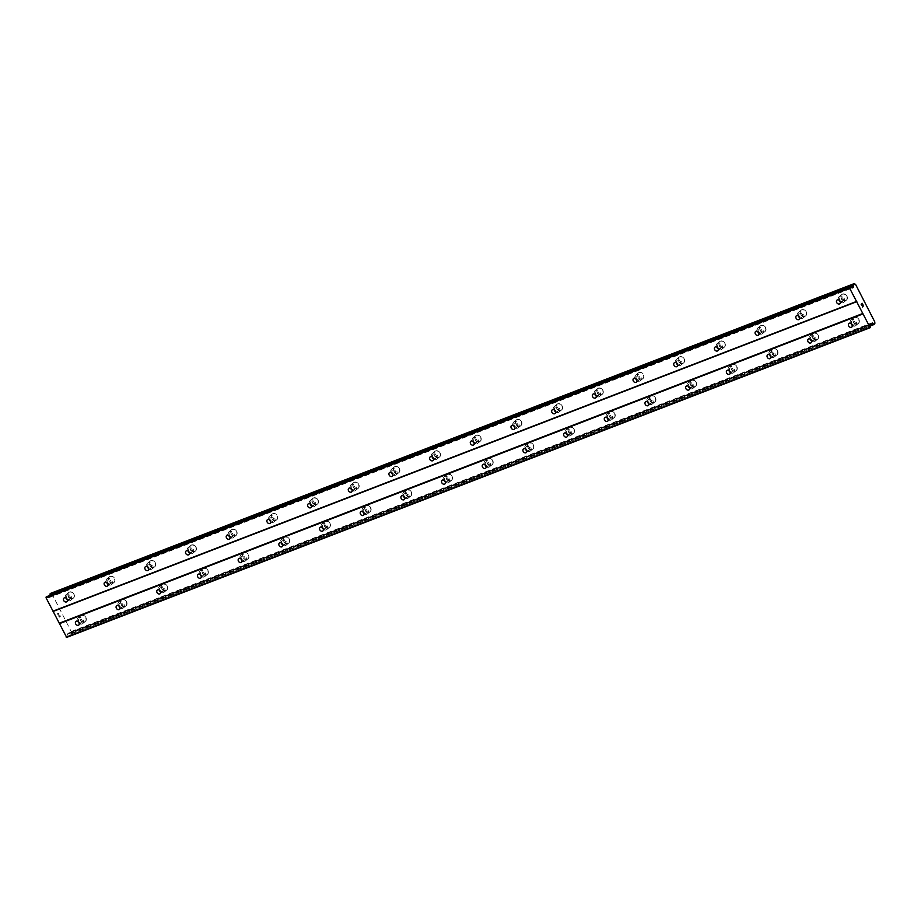 <?xml version="1.0" encoding="UTF-8"?>
<svg xmlns="http://www.w3.org/2000/svg" width="921" height="921" viewBox="0 0 921 921"><rect width="100%" height="100%" fill="white"/><g stroke="black" fill="none" stroke-linecap="round" stroke-linejoin="round"><path stroke-width="0.69" stroke-dasharray="4.61 3.45" d="M842.485 301.512A2.326 1.877 50.9 0 1 840.389 297.425A2.326 1.877 50.9 0 1 842.485 301.512M842.519 294.052A3.649 2.947 -129.1 0 0 841.875 294.421A3.649 2.947 -129.1 0 0 841.61 298.738A3.649 2.947 -129.1 0 0 845.812 300.465A3.649 2.947 -129.1 0 0 846.468 300.096A3.649 2.947 -129.1 0 0 846.733 295.779A3.649 2.947 -129.1 0 0 842.519 294.052A3.649 2.947 -129.1 0 0 841.875 294.421A3.649 2.947 -129.1 0 0 841.61 298.738A3.649 2.947 -129.1 0 0 845.812 300.465A3.649 2.947 -129.1 0 0 846.468 300.085A3.649 2.947 -129.1 0 0 846.733 295.779A3.649 2.947 -129.1 0 0 842.531 294.041M801.8 317.204A2.326 1.877 50.9 0 1 799.716 313.117A2.326 1.877 50.9 0 1 801.8 317.204M801.846 309.732A3.649 2.947 -129.1 0 0 801.189 310.112A3.649 2.947 -129.1 0 0 800.925 314.418A3.649 2.947 -129.1 0 0 805.127 316.156A3.649 2.947 -129.1 0 0 805.783 315.776A3.649 2.947 -129.1 0 0 806.048 311.459A3.649 2.947 -129.1 0 0 801.846 309.732A3.649 2.947 -129.1 0 0 801.189 310.101A3.649 2.947 -129.1 0 0 800.925 314.418A3.649 2.947 -129.1 0 0 805.127 316.145A3.649 2.947 -129.1 0 0 805.783 315.776A3.649 2.947 -129.1 0 0 806.048 311.459A3.649 2.947 -129.1 0 0 801.846 309.732M761.114 332.884A2.326 1.877 50.9 0 1 759.031 328.797A2.326 1.877 50.9 0 1 761.114 332.884M761.16 325.412A3.649 2.947 -129.1 0 0 760.504 325.792A3.649 2.947 -129.1 0 0 760.239 330.098A3.649 2.947 -129.1 0 0 764.442 331.836A3.649 2.947 -129.1 0 0 765.098 331.456A3.649 2.947 -129.1 0 0 765.363 327.139A3.649 2.947 -129.1 0 0 761.16 325.412A3.649 2.947 -129.1 0 0 760.504 325.792A3.649 2.947 -129.1 0 0 760.239 330.098A3.649 2.947 -129.1 0 0 764.442 331.836A3.649 2.947 -129.1 0 0 765.098 331.456A3.649 2.947 -129.1 0 0 765.363 327.139A3.649 2.947 -129.1 0 0 761.16 325.412M720.429 348.564A2.326 1.877 50.9 0 1 718.345 344.477A2.326 1.877 50.9 0 1 720.429 348.564M720.475 341.092A3.649 2.947 -129.1 0 0 719.819 341.472A3.649 2.947 -129.1 0 0 719.554 345.789A3.649 2.947 -129.1 0 0 723.756 347.516A3.649 2.947 -129.1 0 0 724.413 347.136A3.649 2.947 -129.1 0 0 724.677 342.831A3.649 2.947 -129.1 0 0 720.475 341.092A3.649 2.947 -129.1 0 0 719.819 341.472A3.649 2.947 -129.1 0 0 719.554 345.778A3.649 2.947 -129.1 0 0 723.756 347.516A3.649 2.947 -129.1 0 0 724.413 347.136A3.649 2.947 -129.1 0 0 724.677 342.819A3.649 2.947 -129.1 0 0 720.475 341.092M679.744 364.244A2.326 1.877 50.9 0 1 677.66 360.157A2.326 1.877 50.9 0 1 679.744 364.244M679.79 356.772A3.649 2.947 -129.1 0 0 679.134 357.152A3.649 2.947 -129.1 0 0 678.869 361.469A3.649 2.947 -129.1 0 0 683.071 363.196A3.649 2.947 -129.1 0 0 683.727 362.816A3.649 2.947 -129.1 0 0 683.992 358.511A3.649 2.947 -129.1 0 0 679.79 356.772A3.649 2.947 -129.1 0 0 679.134 357.152A3.649 2.947 -129.1 0 0 678.869 361.469A3.649 2.947 -129.1 0 0 683.071 363.196A3.649 2.947 -129.1 0 0 683.727 362.816A3.649 2.947 -129.1 0 0 683.992 358.511A3.649 2.947 -129.1 0 0 679.79 356.772M639.059 379.924A2.326 1.877 50.9 0 1 636.975 375.837A2.326 1.877 50.9 0 1 639.059 379.924M639.105 372.464A3.649 2.947 -129.1 0 0 638.449 372.844A3.649 2.947 -129.1 0 0 638.184 377.15A3.649 2.947 -129.1 0 0 642.386 378.876A3.649 2.947 -129.1 0 0 643.042 378.508A3.649 2.947 -129.1 0 0 643.307 374.191A3.649 2.947 -129.1 0 0 639.105 372.464M639.105 372.452A3.649 2.947 -129.1 0 0 638.449 372.832A3.649 2.947 -129.1 0 0 638.184 377.15A3.649 2.947 -129.1 0 0 642.386 378.876A3.649 2.947 -129.1 0 0 643.042 378.496A3.649 2.947 -129.1 0 0 643.307 374.191A3.649 2.947 -129.1 0 0 639.105 372.452M598.374 395.616A2.326 1.877 50.9 0 1 596.29 391.529A2.326 1.877 50.9 0 1 598.374 395.616M598.42 388.144A3.649 2.947 -129.1 0 0 597.764 388.524A3.649 2.947 -129.1 0 0 597.499 392.83A3.649 2.947 -129.1 0 0 601.701 394.568A3.649 2.947 -129.1 0 0 602.357 394.188A3.649 2.947 -129.1 0 0 602.622 389.871A3.649 2.947 -129.1 0 0 598.42 388.144A3.649 2.947 -129.1 0 0 597.764 388.524A3.649 2.947 -129.1 0 0 597.499 392.83A3.649 2.947 -129.1 0 0 601.712 394.556A3.649 2.947 -129.1 0 0 602.369 394.188A3.649 2.947 -129.1 0 0 602.633 389.871A3.649 2.947 -129.1 0 0 598.42 388.144M557.689 411.296A2.326 1.877 50.9 0 1 555.605 407.209A2.326 1.877 50.9 0 1 557.689 411.296M557.735 403.824A3.649 2.947 -129.1 0 0 557.078 404.204A3.649 2.947 -129.1 0 0 556.814 408.521A3.649 2.947 -129.1 0 0 561.016 410.248A3.649 2.947 -129.1 0 0 561.672 409.868A3.649 2.947 -129.1 0 0 561.937 405.551A3.649 2.947 -129.1 0 0 557.735 403.824A3.649 2.947 -129.1 0 0 557.078 404.204A3.649 2.947 -129.1 0 0 556.814 408.51A3.649 2.947 -129.1 0 0 561.027 410.248A3.649 2.947 -129.1 0 0 561.683 409.868A3.649 2.947 -129.1 0 0 561.948 405.551A3.649 2.947 -129.1 0 0 557.735 403.824M517.015 426.976A2.326 1.877 50.9 0 1 514.92 422.889A2.326 1.877 50.9 0 1 517.015 426.976M517.049 419.504A3.649 2.947 -129.1 0 0 516.393 419.884A3.649 2.947 -129.1 0 0 516.128 424.201A3.649 2.947 -129.1 0 0 520.33 425.928A3.649 2.947 -129.1 0 0 520.987 425.548A3.649 2.947 -129.1 0 0 521.251 421.242A3.649 2.947 -129.1 0 0 517.049 419.504A3.649 2.947 -129.1 0 0 516.393 419.884A3.649 2.947 -129.1 0 0 516.128 424.201A3.649 2.947 -129.1 0 0 520.342 425.928A3.649 2.947 -129.1 0 0 520.998 425.548A3.649 2.947 -129.1 0 0 521.263 421.231A3.649 2.947 -129.1 0 0 517.049 419.504M476.33 442.656A2.326 1.877 50.9 0 1 474.234 438.569A2.326 1.877 50.9 0 1 476.33 442.656M476.364 435.196A3.649 2.947 -129.1 0 0 475.708 435.564A3.649 2.947 -129.1 0 0 475.443 439.881A3.649 2.947 -129.1 0 0 479.645 441.608A3.649 2.947 -129.1 0 0 480.302 441.228A3.649 2.947 -129.1 0 0 480.566 436.922A3.649 2.947 -129.1 0 0 476.364 435.196A3.649 2.947 -129.1 0 0 475.708 435.564A3.649 2.947 -129.1 0 0 475.443 439.881A3.649 2.947 -129.1 0 0 479.657 441.608A3.649 2.947 -129.1 0 0 480.313 441.228A3.649 2.947 -129.1 0 0 480.578 436.922A3.649 2.947 -129.1 0 0 476.364 435.184M435.645 458.336A2.326 1.877 50.9 0 1 433.549 454.249A2.326 1.877 50.9 0 1 435.645 458.336M435.679 450.876A3.649 2.947 -129.1 0 0 435.023 451.255A3.649 2.947 -129.1 0 0 434.758 455.561A3.649 2.947 -129.1 0 0 438.972 457.3A3.649 2.947 -129.1 0 0 439.616 456.92A3.649 2.947 -129.1 0 0 439.881 452.602A3.649 2.947 -129.1 0 0 435.679 450.876A3.649 2.947 -129.1 0 0 435.023 451.244A3.649 2.947 -129.1 0 0 434.758 455.561A3.649 2.947 -129.1 0 0 438.972 457.288A3.649 2.947 -129.1 0 0 439.628 456.908A3.649 2.947 -129.1 0 0 439.893 452.602A3.649 2.947 -129.1 0 0 435.679 450.876M394.959 474.027A2.326 1.877 50.9 0 1 392.864 469.94A2.326 1.877 50.9 0 1 394.959 474.027M394.994 466.556A3.649 2.947 -129.1 0 0 394.338 466.935A3.649 2.947 -129.1 0 0 394.073 471.241A3.649 2.947 -129.1 0 0 398.286 472.98A3.649 2.947 -129.1 0 0 398.943 472.6A3.649 2.947 -129.1 0 0 399.207 468.282A3.649 2.947 -129.1 0 0 394.994 466.556A3.649 2.947 -129.1 0 0 394.338 466.935A3.649 2.947 -129.1 0 0 394.073 471.241A3.649 2.947 -129.1 0 0 398.286 472.98A3.649 2.947 -129.1 0 0 398.943 472.6A3.649 2.947 -129.1 0 0 399.207 468.282A3.649 2.947 -129.1 0 0 394.994 466.556M354.274 489.707A2.326 1.877 50.9 0 1 352.179 485.62A2.326 1.877 50.9 0 1 354.274 489.707M354.309 482.236A3.649 2.947 -129.1 0 0 353.652 482.616A3.649 2.947 -129.1 0 0 353.388 486.933A3.649 2.947 -129.1 0 0 357.601 488.66A3.649 2.947 -129.1 0 0 358.257 488.28A3.649 2.947 -129.1 0 0 358.522 483.974A3.649 2.947 -129.1 0 0 354.309 482.236A3.649 2.947 -129.1 0 0 353.652 482.616A3.649 2.947 -129.1 0 0 353.388 486.921A3.649 2.947 -129.1 0 0 357.601 488.66A3.649 2.947 -129.1 0 0 358.257 488.28A3.649 2.947 -129.1 0 0 358.522 483.962A3.649 2.947 -129.1 0 0 354.309 482.236M313.589 505.387A2.326 1.877 50.9 0 1 311.494 501.3A2.326 1.877 50.9 0 1 313.589 505.387M313.624 497.916A3.649 2.947 -129.1 0 0 312.967 498.296A3.649 2.947 -129.1 0 0 312.703 502.613A3.649 2.947 -129.1 0 0 316.916 504.34A3.649 2.947 -129.1 0 0 317.572 503.96A3.649 2.947 -129.1 0 0 317.837 499.654A3.649 2.947 -129.1 0 0 313.624 497.916A3.649 2.947 -129.1 0 0 312.967 498.296A3.649 2.947 -129.1 0 0 312.703 502.613A3.649 2.947 -129.1 0 0 316.916 504.34A3.649 2.947 -129.1 0 0 317.572 503.96A3.649 2.947 -129.1 0 0 317.837 499.654A3.649 2.947 -129.1 0 0 313.624 497.916M272.904 521.067A2.326 1.877 50.9 0 1 270.809 516.98A2.326 1.877 50.9 0 1 272.904 521.067M272.938 513.607A3.649 2.947 -129.1 0 0 272.282 513.976A3.649 2.947 -129.1 0 0 272.017 518.293A3.649 2.947 -129.1 0 0 276.231 520.02A3.649 2.947 -129.1 0 0 276.887 519.651A3.649 2.947 -129.1 0 0 277.152 515.334A3.649 2.947 -129.1 0 0 272.938 513.607M272.95 513.596A3.649 2.947 -129.1 0 0 272.294 513.976A3.649 2.947 -129.1 0 0 272.029 518.293A3.649 2.947 -129.1 0 0 276.231 520.02A3.649 2.947 -129.1 0 0 276.887 519.64A3.649 2.947 -129.1 0 0 277.152 515.334A3.649 2.947 -129.1 0 0 272.95 513.596M232.219 536.759A2.326 1.877 50.9 0 1 230.123 532.672A2.326 1.877 50.9 0 1 232.219 536.759M232.253 529.287A3.649 2.947 -129.1 0 0 231.597 529.667A3.649 2.947 -129.1 0 0 231.332 533.973A3.649 2.947 -129.1 0 0 235.546 535.711A3.649 2.947 -129.1 0 0 236.202 535.331A3.649 2.947 -129.1 0 0 236.467 531.014A3.649 2.947 -129.1 0 0 232.253 529.287A3.649 2.947 -129.1 0 0 231.608 529.656A3.649 2.947 -129.1 0 0 231.344 533.973A3.649 2.947 -129.1 0 0 235.546 535.7A3.649 2.947 -129.1 0 0 236.202 535.331A3.649 2.947 -129.1 0 0 236.467 531.014A3.649 2.947 -129.1 0 0 232.265 529.287M191.533 552.439A2.326 1.877 50.9 0 1 189.438 548.352A2.326 1.877 50.9 0 1 191.533 552.439M191.568 544.967A3.649 2.947 -129.1 0 0 190.912 545.347A3.649 2.947 -129.1 0 0 190.647 549.664A3.649 2.947 -129.1 0 0 194.861 551.391A3.649 2.947 -129.1 0 0 195.517 551.011A3.649 2.947 -129.1 0 0 195.782 546.694A3.649 2.947 -129.1 0 0 191.568 544.967A3.649 2.947 -129.1 0 0 190.923 545.347A3.649 2.947 -129.1 0 0 190.659 549.653A3.649 2.947 -129.1 0 0 194.861 551.391A3.649 2.947 -129.1 0 0 195.517 551.011A3.649 2.947 -129.1 0 0 195.782 546.694A3.649 2.947 -129.1 0 0 191.58 544.967M150.848 568.119A2.326 1.877 50.9 0 1 148.753 564.032A2.326 1.877 50.9 0 1 150.848 568.119M150.883 560.647A3.649 2.947 -129.1 0 0 150.227 561.027A3.649 2.947 -129.1 0 0 149.962 565.344A3.649 2.947 -129.1 0 0 154.175 567.071A3.649 2.947 -129.1 0 0 154.832 566.691A3.649 2.947 -129.1 0 0 155.096 562.386A3.649 2.947 -129.1 0 0 150.883 560.647A3.649 2.947 -129.1 0 0 150.238 561.027A3.649 2.947 -129.1 0 0 149.973 565.344A3.649 2.947 -129.1 0 0 154.175 567.071A3.649 2.947 -129.1 0 0 154.832 566.691A3.649 2.947 -129.1 0 0 155.096 562.374A3.649 2.947 -129.1 0 0 150.894 560.647M110.163 583.799A2.326 1.877 50.9 0 1 108.068 579.712A2.326 1.877 50.9 0 1 110.163 583.799M110.198 576.327A3.649 2.947 -129.1 0 0 109.541 576.707A3.649 2.947 -129.1 0 0 109.288 581.024A3.649 2.947 -129.1 0 0 113.49 582.751A3.649 2.947 -129.1 0 0 114.146 582.371A3.649 2.947 -129.1 0 0 114.411 578.066A3.649 2.947 -129.1 0 0 110.198 576.327M110.209 576.327A3.649 2.947 -129.1 0 0 109.553 576.707A3.649 2.947 -129.1 0 0 109.288 581.024A3.649 2.947 -129.1 0 0 113.49 582.751A3.649 2.947 -129.1 0 0 114.146 582.371A3.649 2.947 -129.1 0 0 114.411 578.066A3.649 2.947 -129.1 0 0 110.209 576.327M69.478 599.479A2.326 1.877 50.9 0 1 67.383 595.392A2.326 1.877 50.9 0 1 69.478 599.479M69.524 592.019A3.649 2.947 -129.1 0 0 68.868 592.399A3.649 2.947 -129.1 0 0 68.603 596.704A3.649 2.947 -129.1 0 0 72.805 598.443A3.649 2.947 -129.1 0 0 73.461 598.063A3.649 2.947 -129.1 0 0 73.726 593.746A3.649 2.947 -129.1 0 0 69.524 592.019A3.649 2.947 -129.1 0 0 68.868 592.387A3.649 2.947 -129.1 0 0 68.603 596.704A3.649 2.947 -129.1 0 0 72.805 598.431A3.649 2.947 -129.1 0 0 73.461 598.051A3.649 2.947 -129.1 0 0 73.726 593.746A3.649 2.947 -129.1 0 0 69.524 592.007M854.435 324.871A2.326 1.877 50.9 0 1 852.351 320.784A2.326 1.877 50.9 0 1 854.435 324.871M854.481 317.4A3.649 2.947 -129.1 0 0 853.825 317.78A3.649 2.947 -129.1 0 0 853.56 322.097A3.649 2.947 -129.1 0 0 857.762 323.824A3.649 2.947 -129.1 0 0 858.418 323.444A3.649 2.947 -129.1 0 0 858.683 319.127A3.649 2.947 -129.1 0 0 854.481 317.4A3.649 2.947 -129.1 0 0 853.825 317.78A3.649 2.947 -129.1 0 0 853.56 322.085A3.649 2.947 -129.1 0 0 857.762 323.824A3.649 2.947 -129.1 0 0 858.418 323.444A3.649 2.947 -129.1 0 0 858.683 319.127A3.649 2.947 -129.1 0 0 854.481 317.4M813.75 340.551A2.326 1.877 50.9 0 1 811.666 336.464A2.326 1.877 50.9 0 1 813.75 340.551M813.796 333.08A3.649 2.947 -129.1 0 0 813.139 333.46A3.649 2.947 -129.1 0 0 812.875 337.777A3.649 2.947 -129.1 0 0 817.077 339.504A3.649 2.947 -129.1 0 0 817.733 339.124A3.649 2.947 -129.1 0 0 817.998 334.818A3.649 2.947 -129.1 0 0 813.796 333.08A3.649 2.947 -129.1 0 0 813.139 333.46A3.649 2.947 -129.1 0 0 812.875 337.777A3.649 2.947 -129.1 0 0 817.077 339.504A3.649 2.947 -129.1 0 0 817.733 339.124A3.649 2.947 -129.1 0 0 817.998 334.807A3.649 2.947 -129.1 0 0 813.796 333.08M773.064 356.231A2.326 1.877 50.9 0 1 770.981 352.144A2.326 1.877 50.9 0 1 773.064 356.231M773.11 348.771A3.649 2.947 -129.1 0 0 772.454 349.14A3.649 2.947 -129.1 0 0 772.189 353.457A3.649 2.947 -129.1 0 0 776.391 355.184A3.649 2.947 -129.1 0 0 777.048 354.804A3.649 2.947 -129.1 0 0 777.312 350.498A3.649 2.947 -129.1 0 0 773.11 348.771A3.649 2.947 -129.1 0 0 772.454 349.14A3.649 2.947 -129.1 0 0 772.189 353.457A3.649 2.947 -129.1 0 0 776.391 355.184A3.649 2.947 -129.1 0 0 777.048 354.804A3.649 2.947 -129.1 0 0 777.312 350.498A3.649 2.947 -129.1 0 0 773.11 348.76M732.379 371.911A2.326 1.877 50.9 0 1 730.295 367.836A2.326 1.877 50.9 0 1 732.379 371.911M732.425 364.451A3.649 2.947 -129.1 0 0 731.769 364.831A3.649 2.947 -129.1 0 0 731.504 369.137A3.649 2.947 -129.1 0 0 735.706 370.875A3.649 2.947 -129.1 0 0 736.363 370.495A3.649 2.947 -129.1 0 0 736.627 366.178A3.649 2.947 -129.1 0 0 732.425 364.451A3.649 2.947 -129.1 0 0 731.769 364.82A3.649 2.947 -129.1 0 0 731.504 369.137A3.649 2.947 -129.1 0 0 735.706 370.864A3.649 2.947 -129.1 0 0 736.363 370.484A3.649 2.947 -129.1 0 0 736.627 366.178A3.649 2.947 -129.1 0 0 732.425 364.451M691.694 387.603A2.326 1.877 50.9 0 1 689.61 383.516A2.326 1.877 50.9 0 1 691.694 387.603M691.74 380.131A3.649 2.947 -129.1 0 0 691.084 380.511A3.649 2.947 -129.1 0 0 690.819 384.817A3.649 2.947 -129.1 0 0 695.021 386.555A3.649 2.947 -129.1 0 0 695.677 386.175A3.649 2.947 -129.1 0 0 695.942 381.858A3.649 2.947 -129.1 0 0 691.74 380.131A3.649 2.947 -129.1 0 0 691.084 380.511A3.649 2.947 -129.1 0 0 690.819 384.817A3.649 2.947 -129.1 0 0 695.021 386.555A3.649 2.947 -129.1 0 0 695.677 386.175A3.649 2.947 -129.1 0 0 695.942 381.858A3.649 2.947 -129.1 0 0 691.74 380.131M651.009 403.283A2.326 1.877 50.9 0 1 648.925 399.196A2.326 1.877 50.9 0 1 651.009 403.283M651.055 395.811A3.649 2.947 -129.1 0 0 650.399 396.191A3.649 2.947 -129.1 0 0 650.134 400.508A3.649 2.947 -129.1 0 0 654.336 402.235A3.649 2.947 -129.1 0 0 654.992 401.855A3.649 2.947 -129.1 0 0 655.257 397.55A3.649 2.947 -129.1 0 0 651.055 395.811A3.649 2.947 -129.1 0 0 650.399 396.191A3.649 2.947 -129.1 0 0 650.134 400.497A3.649 2.947 -129.1 0 0 654.347 402.235A3.649 2.947 -129.1 0 0 655.004 401.855A3.649 2.947 -129.1 0 0 655.268 397.538A3.649 2.947 -129.1 0 0 651.055 395.811M610.324 418.963A2.326 1.877 50.9 0 1 608.24 414.876A2.326 1.877 50.9 0 1 610.324 418.963M610.37 411.491A3.649 2.947 -129.1 0 0 609.714 411.871A3.649 2.947 -129.1 0 0 609.449 416.188A3.649 2.947 -129.1 0 0 613.651 417.915A3.649 2.947 -129.1 0 0 614.307 417.535A3.649 2.947 -129.1 0 0 614.572 413.23A3.649 2.947 -129.1 0 0 610.37 411.491A3.649 2.947 -129.1 0 0 609.714 411.871A3.649 2.947 -129.1 0 0 609.449 416.188A3.649 2.947 -129.1 0 0 613.662 417.915A3.649 2.947 -129.1 0 0 614.319 417.535A3.649 2.947 -129.1 0 0 614.583 413.23A3.649 2.947 -129.1 0 0 610.37 411.491M569.65 434.643A2.326 1.877 50.9 0 1 567.555 430.556A2.326 1.877 50.9 0 1 569.65 434.643M569.685 427.183A3.649 2.947 -129.1 0 0 569.028 427.551A3.649 2.947 -129.1 0 0 568.764 431.868A3.649 2.947 -129.1 0 0 572.966 433.595A3.649 2.947 -129.1 0 0 573.622 433.227A3.649 2.947 -129.1 0 0 573.887 428.91A3.649 2.947 -129.1 0 0 569.685 427.183A3.649 2.947 -129.1 0 0 569.028 427.551A3.649 2.947 -129.1 0 0 568.764 431.868A3.649 2.947 -129.1 0 0 572.977 433.595A3.649 2.947 -129.1 0 0 573.633 433.215A3.649 2.947 -129.1 0 0 573.898 428.91A3.649 2.947 -129.1 0 0 569.685 427.171M528.965 450.334A2.326 1.877 50.9 0 1 526.87 446.248A2.326 1.877 50.9 0 1 528.965 450.334M528.999 442.863A3.649 2.947 -129.1 0 0 528.343 443.243A3.649 2.947 -129.1 0 0 528.078 447.548A3.649 2.947 -129.1 0 0 532.28 449.287A3.649 2.947 -129.1 0 0 532.937 448.907A3.649 2.947 -129.1 0 0 533.201 444.59A3.649 2.947 -129.1 0 0 528.999 442.863A3.649 2.947 -129.1 0 0 528.343 443.231A3.649 2.947 -129.1 0 0 528.078 447.548A3.649 2.947 -129.1 0 0 532.292 449.275A3.649 2.947 -129.1 0 0 532.948 448.907A3.649 2.947 -129.1 0 0 533.213 444.59A3.649 2.947 -129.1 0 0 528.999 442.863M488.28 466.014A2.326 1.877 50.9 0 1 486.184 461.928A2.326 1.877 50.9 0 1 488.28 466.014M488.314 458.543A3.649 2.947 -129.1 0 0 487.658 458.923A3.649 2.947 -129.1 0 0 487.393 463.24A3.649 2.947 -129.1 0 0 491.595 464.967A3.649 2.947 -129.1 0 0 492.251 464.587A3.649 2.947 -129.1 0 0 492.516 460.27A3.649 2.947 -129.1 0 0 488.314 458.543A3.649 2.947 -129.1 0 0 487.658 458.923A3.649 2.947 -129.1 0 0 487.393 463.228A3.649 2.947 -129.1 0 0 491.607 464.967A3.649 2.947 -129.1 0 0 492.263 464.587A3.649 2.947 -129.1 0 0 492.528 460.27A3.649 2.947 -129.1 0 0 488.314 458.543M447.594 481.695A2.326 1.877 50.9 0 1 445.499 477.608A2.326 1.877 50.9 0 1 447.594 481.695M447.629 474.223A3.649 2.947 -129.1 0 0 446.973 474.603A3.649 2.947 -129.1 0 0 446.708 478.92A3.649 2.947 -129.1 0 0 450.922 480.647A3.649 2.947 -129.1 0 0 451.578 480.267A3.649 2.947 -129.1 0 0 451.843 475.961A3.649 2.947 -129.1 0 0 447.629 474.223A3.649 2.947 -129.1 0 0 446.973 474.603A3.649 2.947 -129.1 0 0 446.708 478.92A3.649 2.947 -129.1 0 0 450.922 480.647A3.649 2.947 -129.1 0 0 451.578 480.267A3.649 2.947 -129.1 0 0 451.843 475.95A3.649 2.947 -129.1 0 0 447.629 474.223M406.909 497.375A2.326 1.877 50.9 0 1 404.814 493.288A2.326 1.877 50.9 0 1 406.909 497.375M406.944 489.903A3.649 2.947 -129.1 0 0 406.288 490.283A3.649 2.947 -129.1 0 0 406.023 494.6A3.649 2.947 -129.1 0 0 410.236 496.327A3.649 2.947 -129.1 0 0 410.893 495.947A3.649 2.947 -129.1 0 0 411.157 491.641A3.649 2.947 -129.1 0 0 406.944 489.903A3.649 2.947 -129.1 0 0 406.288 490.283A3.649 2.947 -129.1 0 0 406.023 494.6A3.649 2.947 -129.1 0 0 410.236 496.327A3.649 2.947 -129.1 0 0 410.893 495.947A3.649 2.947 -129.1 0 0 411.157 491.641A3.649 2.947 -129.1 0 0 406.944 489.903M366.224 513.055A2.326 1.877 50.9 0 1 364.129 508.968A2.326 1.877 50.9 0 1 366.224 513.055M366.259 505.594A3.649 2.947 -129.1 0 0 365.602 505.974A3.649 2.947 -129.1 0 0 365.338 510.28A3.649 2.947 -129.1 0 0 369.551 512.018A3.649 2.947 -129.1 0 0 370.207 511.639A3.649 2.947 -129.1 0 0 370.472 507.321A3.649 2.947 -129.1 0 0 366.259 505.594A3.649 2.947 -129.1 0 0 365.602 505.963A3.649 2.947 -129.1 0 0 365.338 510.28A3.649 2.947 -129.1 0 0 369.551 512.007A3.649 2.947 -129.1 0 0 370.207 511.627A3.649 2.947 -129.1 0 0 370.472 507.321A3.649 2.947 -129.1 0 0 366.259 505.583M325.539 528.746A2.326 1.877 50.9 0 1 323.444 524.659A2.326 1.877 50.9 0 1 325.539 528.746M325.574 521.274A3.649 2.947 -129.1 0 0 324.917 521.654A3.649 2.947 -129.1 0 0 324.653 525.96A3.649 2.947 -129.1 0 0 328.866 527.698A3.649 2.947 -129.1 0 0 329.522 527.319A3.649 2.947 -129.1 0 0 329.787 523.001A3.649 2.947 -129.1 0 0 325.574 521.274A3.649 2.947 -129.1 0 0 324.929 521.654A3.649 2.947 -129.1 0 0 324.664 525.96A3.649 2.947 -129.1 0 0 328.866 527.698A3.649 2.947 -129.1 0 0 329.522 527.319A3.649 2.947 -129.1 0 0 329.787 523.001A3.649 2.947 -129.1 0 0 325.585 521.274M284.854 544.426A2.326 1.877 50.9 0 1 282.759 540.339A2.326 1.877 50.9 0 1 284.854 544.426M284.888 536.955A3.649 2.947 -129.1 0 0 284.232 537.334A3.649 2.947 -129.1 0 0 283.967 541.652A3.649 2.947 -129.1 0 0 288.181 543.378A3.649 2.947 -129.1 0 0 288.837 542.999A3.649 2.947 -129.1 0 0 289.102 538.681A3.649 2.947 -129.1 0 0 284.888 536.955A3.649 2.947 -129.1 0 0 284.244 537.334A3.649 2.947 -129.1 0 0 283.979 541.64A3.649 2.947 -129.1 0 0 288.181 543.378A3.649 2.947 -129.1 0 0 288.837 542.999A3.649 2.947 -129.1 0 0 289.102 538.681A3.649 2.947 -129.1 0 0 284.9 536.955M244.169 560.106A2.326 1.877 50.9 0 1 242.073 556.019A2.326 1.877 50.9 0 1 244.169 560.106M244.203 552.635A3.649 2.947 -129.1 0 0 243.547 553.014A3.649 2.947 -129.1 0 0 243.282 557.332A3.649 2.947 -129.1 0 0 247.496 559.059A3.649 2.947 -129.1 0 0 248.152 558.679A3.649 2.947 -129.1 0 0 248.417 554.373A3.649 2.947 -129.1 0 0 244.203 552.635M244.215 552.635A3.649 2.947 -129.1 0 0 243.558 553.014A3.649 2.947 -129.1 0 0 243.294 557.332A3.649 2.947 -129.1 0 0 247.496 559.059A3.649 2.947 -129.1 0 0 248.152 558.679A3.649 2.947 -129.1 0 0 248.417 554.361A3.649 2.947 -129.1 0 0 244.215 552.635M203.483 575.786A2.326 1.877 50.9 0 1 201.388 571.699A2.326 1.877 50.9 0 1 203.483 575.786M203.518 568.326A3.649 2.947 -129.1 0 0 202.862 568.694A3.649 2.947 -129.1 0 0 202.597 573.012A3.649 2.947 -129.1 0 0 206.811 574.739A3.649 2.947 -129.1 0 0 207.467 574.359A3.649 2.947 -129.1 0 0 207.732 570.053A3.649 2.947 -129.1 0 0 203.518 568.326A3.649 2.947 -129.1 0 0 202.873 568.694A3.649 2.947 -129.1 0 0 202.608 573.012A3.649 2.947 -129.1 0 0 206.811 574.739A3.649 2.947 -129.1 0 0 207.467 574.359A3.649 2.947 -129.1 0 0 207.732 570.053A3.649 2.947 -129.1 0 0 203.529 568.315M162.798 591.478A2.326 1.877 50.9 0 1 160.703 587.391A2.326 1.877 50.9 0 1 162.798 591.478M162.833 584.006A3.649 2.947 -129.1 0 0 162.177 584.386A3.649 2.947 -129.1 0 0 161.912 588.692A3.649 2.947 -129.1 0 0 166.125 590.43A3.649 2.947 -129.1 0 0 166.782 590.05A3.649 2.947 -129.1 0 0 167.046 585.733A3.649 2.947 -129.1 0 0 162.833 584.006A3.649 2.947 -129.1 0 0 162.188 584.375A3.649 2.947 -129.1 0 0 161.923 588.692A3.649 2.947 -129.1 0 0 166.125 590.419A3.649 2.947 -129.1 0 0 166.782 590.039A3.649 2.947 -129.1 0 0 167.046 585.733A3.649 2.947 -129.1 0 0 162.844 584.006M122.113 607.158A2.326 1.877 50.9 0 1 120.018 603.071A2.326 1.877 50.9 0 1 122.113 607.158M122.159 599.686A3.649 2.947 -129.1 0 0 121.503 600.066A3.649 2.947 -129.1 0 0 121.238 604.372A3.649 2.947 -129.1 0 0 125.44 606.11A3.649 2.947 -129.1 0 0 126.096 605.73A3.649 2.947 -129.1 0 0 126.361 601.413A3.649 2.947 -129.1 0 0 122.159 599.686A3.649 2.947 -129.1 0 0 121.503 600.066A3.649 2.947 -129.1 0 0 121.238 604.372A3.649 2.947 -129.1 0 0 125.44 606.11A3.649 2.947 -129.1 0 0 126.096 605.73A3.649 2.947 -129.1 0 0 126.361 601.413A3.649 2.947 -129.1 0 0 122.159 599.686M81.428 622.838A2.326 1.877 50.9 0 1 79.344 618.751A2.326 1.877 50.9 0 1 81.428 622.838M81.474 615.366A3.649 2.947 -129.1 0 0 80.818 615.746A3.649 2.947 -129.1 0 0 80.553 620.063A3.649 2.947 -129.1 0 0 84.755 621.79A3.649 2.947 -129.1 0 0 85.411 621.41A3.649 2.947 -129.1 0 0 85.676 617.105A3.649 2.947 -129.1 0 0 81.474 615.366A3.649 2.947 -129.1 0 0 80.818 615.746A3.649 2.947 -129.1 0 0 80.553 620.052A3.649 2.947 -129.1 0 0 84.755 621.79A3.649 2.947 -129.1 0 0 85.411 621.41A3.649 2.947 -129.1 0 0 85.676 617.093A3.649 2.947 -129.1 0 0 81.474 615.366M82.027 624.001A3.649 2.947 50.9 0 1 77.825 622.274A3.649 2.947 50.9 0 1 78.089 617.956A3.649 2.947 50.9 0 1 78.746 617.588A3.649 2.947 50.9 0 1 82.948 619.315A3.649 2.947 50.9 0 1 82.683 623.621A3.649 2.947 50.9 0 1 82.027 624.001M84.479 622.009A3.649 2.947 50.9 0 1 80.277 620.282A3.649 2.947 50.9 0 1 80.541 615.965A3.649 2.947 50.9 0 1 81.198 615.585A3.649 2.947 50.9 0 1 85.4 617.323A3.649 2.947 50.9 0 1 85.135 621.629A3.649 2.947 50.9 0 1 84.479 622.009M122.712 608.321A3.649 2.947 50.9 0 1 118.51 606.594A3.649 2.947 50.9 0 1 118.774 602.276A3.649 2.947 50.9 0 1 119.431 601.897A3.649 2.947 50.9 0 1 123.633 603.635A3.649 2.947 50.9 0 1 123.368 607.941A3.649 2.947 50.9 0 1 122.712 608.321M125.164 606.329A3.649 2.947 50.9 0 1 120.962 604.602A3.649 2.947 50.9 0 1 121.227 600.285A3.649 2.947 50.9 0 1 121.883 599.905A3.649 2.947 50.9 0 1 126.085 601.643A3.649 2.947 50.9 0 1 125.82 605.949A3.649 2.947 50.9 0 1 125.164 606.329M163.397 592.64A3.649 2.947 50.9 0 1 159.195 590.914A3.649 2.947 50.9 0 1 159.46 586.596A3.649 2.947 50.9 0 1 160.116 586.216A3.649 2.947 50.9 0 1 164.318 587.943A3.649 2.947 50.9 0 1 164.053 592.261A3.649 2.947 50.9 0 1 163.397 592.64M165.849 590.649A3.649 2.947 50.9 0 1 161.647 588.91A3.649 2.947 50.9 0 1 161.912 584.605A3.649 2.947 50.9 0 1 162.568 584.225A3.649 2.947 50.9 0 1 166.77 585.952A3.649 2.947 50.9 0 1 166.505 590.269A3.649 2.947 50.9 0 1 165.849 590.649M204.082 576.96A3.649 2.947 50.9 0 1 199.869 575.222A3.649 2.947 50.9 0 1 200.133 570.916A3.649 2.947 50.9 0 1 200.79 570.536A3.649 2.947 50.9 0 1 205.003 572.263A3.649 2.947 50.9 0 1 204.738 576.581A3.649 2.947 50.9 0 1 204.082 576.96M206.534 574.969A3.649 2.947 50.9 0 1 202.332 573.23A3.649 2.947 50.9 0 1 202.597 568.925A3.649 2.947 50.9 0 1 203.253 568.545A3.649 2.947 50.9 0 1 207.455 570.272A3.649 2.947 50.9 0 1 207.19 574.589A3.649 2.947 50.9 0 1 206.534 574.969M244.767 561.269A3.649 2.947 50.9 0 1 240.554 559.542A3.649 2.947 50.9 0 1 240.818 555.236A3.649 2.947 50.9 0 1 241.475 554.856A3.649 2.947 50.9 0 1 245.688 556.583A3.649 2.947 50.9 0 1 245.423 560.901A3.649 2.947 50.9 0 1 244.767 561.269M247.219 559.277A3.649 2.947 50.9 0 1 243.017 557.55A3.649 2.947 50.9 0 1 243.282 553.233A3.649 2.947 50.9 0 1 243.938 552.865A3.649 2.947 50.9 0 1 248.14 554.592A3.649 2.947 50.9 0 1 247.876 558.909A3.649 2.947 50.9 0 1 247.219 559.277M285.452 545.589A3.649 2.947 50.9 0 1 281.239 543.862A3.649 2.947 50.9 0 1 281.504 539.545A3.649 2.947 50.9 0 1 282.16 539.165A3.649 2.947 50.9 0 1 286.373 540.903A3.649 2.947 50.9 0 1 286.109 545.209A3.649 2.947 50.9 0 1 285.452 545.589M287.905 543.597A3.649 2.947 50.9 0 1 283.703 541.87A3.649 2.947 50.9 0 1 283.967 537.553A3.649 2.947 50.9 0 1 284.624 537.173A3.649 2.947 50.9 0 1 288.826 538.912A3.649 2.947 50.9 0 1 288.561 543.217A3.649 2.947 50.9 0 1 287.905 543.597M326.138 529.909A3.649 2.947 50.9 0 1 321.924 528.182A3.649 2.947 50.9 0 1 322.189 523.865A3.649 2.947 50.9 0 1 322.845 523.485A3.649 2.947 50.9 0 1 327.059 525.223A3.649 2.947 50.9 0 1 326.794 529.529A3.649 2.947 50.9 0 1 326.138 529.909M328.59 527.917A3.649 2.947 50.9 0 1 324.388 526.19A3.649 2.947 50.9 0 1 324.653 521.873A3.649 2.947 50.9 0 1 325.309 521.493A3.649 2.947 50.9 0 1 329.511 523.232A3.649 2.947 50.9 0 1 329.246 527.537A3.649 2.947 50.9 0 1 328.59 527.917M366.823 514.229A3.649 2.947 50.9 0 1 362.609 512.49A3.649 2.947 50.9 0 1 362.874 508.185A3.649 2.947 50.9 0 1 363.53 507.805A3.649 2.947 50.9 0 1 367.744 509.532A3.649 2.947 50.9 0 1 367.479 513.849A3.649 2.947 50.9 0 1 366.823 514.229M369.275 512.237A3.649 2.947 50.9 0 1 365.073 510.499A3.649 2.947 50.9 0 1 365.326 506.193A3.649 2.947 50.9 0 1 365.982 505.813A3.649 2.947 50.9 0 1 370.196 507.54A3.649 2.947 50.9 0 1 369.931 511.857A3.649 2.947 50.9 0 1 369.275 512.237M407.508 498.549A3.649 2.947 50.9 0 1 403.294 496.81A3.649 2.947 50.9 0 1 403.559 492.505A3.649 2.947 50.9 0 1 404.215 492.125A3.649 2.947 50.9 0 1 408.429 493.852A3.649 2.947 50.9 0 1 408.164 498.169A3.649 2.947 50.9 0 1 407.508 498.549M409.96 496.557A3.649 2.947 50.9 0 1 405.747 494.819A3.649 2.947 50.9 0 1 406.011 490.513A3.649 2.947 50.9 0 1 406.668 490.133A3.649 2.947 50.9 0 1 410.881 491.86A3.649 2.947 50.9 0 1 410.616 496.177A3.649 2.947 50.9 0 1 409.96 496.557M448.193 482.857A3.649 2.947 50.9 0 1 443.98 481.13A3.649 2.947 50.9 0 1 444.244 476.813A3.649 2.947 50.9 0 1 444.901 476.445A3.649 2.947 50.9 0 1 449.114 478.172A3.649 2.947 50.9 0 1 448.849 482.489A3.649 2.947 50.9 0 1 448.193 482.857M450.645 480.866A3.649 2.947 50.9 0 1 446.432 479.139A3.649 2.947 50.9 0 1 446.697 474.822A3.649 2.947 50.9 0 1 447.353 474.453A3.649 2.947 50.9 0 1 451.566 476.18A3.649 2.947 50.9 0 1 451.302 480.486A3.649 2.947 50.9 0 1 450.645 480.866M488.878 467.177A3.649 2.947 50.9 0 1 484.665 465.45A3.649 2.947 50.9 0 1 484.93 461.133A3.649 2.947 50.9 0 1 485.586 460.753A3.649 2.947 50.9 0 1 489.799 462.492A3.649 2.947 50.9 0 1 489.535 466.797A3.649 2.947 50.9 0 1 488.878 467.177M491.33 465.186A3.649 2.947 50.9 0 1 487.117 463.459A3.649 2.947 50.9 0 1 487.382 459.142A3.649 2.947 50.9 0 1 488.038 458.762A3.649 2.947 50.9 0 1 492.251 460.5A3.649 2.947 50.9 0 1 491.987 464.806A3.649 2.947 50.9 0 1 491.33 465.186M529.552 451.497A3.649 2.947 50.9 0 1 525.35 449.77A3.649 2.947 50.9 0 1 525.615 445.453A3.649 2.947 50.9 0 1 526.271 445.073A3.649 2.947 50.9 0 1 530.473 446.812A3.649 2.947 50.9 0 1 530.208 451.117A3.649 2.947 50.9 0 1 529.552 451.497M532.016 449.506A3.649 2.947 50.9 0 1 527.802 447.779A3.649 2.947 50.9 0 1 528.067 443.462A3.649 2.947 50.9 0 1 528.723 443.082A3.649 2.947 50.9 0 1 532.937 444.808A3.649 2.947 50.9 0 1 532.672 449.126A3.649 2.947 50.9 0 1 532.016 449.506M570.237 435.817A3.649 2.947 50.9 0 1 566.035 434.079A3.649 2.947 50.9 0 1 566.3 429.773A3.649 2.947 50.9 0 1 566.956 429.393A3.649 2.947 50.9 0 1 571.158 431.12A3.649 2.947 50.9 0 1 570.893 435.437A3.649 2.947 50.9 0 1 570.237 435.817M572.701 433.826A3.649 2.947 50.9 0 1 568.487 432.087A3.649 2.947 50.9 0 1 568.752 427.781A3.649 2.947 50.9 0 1 569.408 427.402A3.649 2.947 50.9 0 1 573.622 429.128A3.649 2.947 50.9 0 1 573.357 433.446A3.649 2.947 50.9 0 1 572.701 433.826M610.922 420.137A3.649 2.947 50.9 0 1 606.72 418.399A3.649 2.947 50.9 0 1 606.985 414.093A3.649 2.947 50.9 0 1 607.641 413.713A3.649 2.947 50.9 0 1 611.843 415.44A3.649 2.947 50.9 0 1 611.579 419.757A3.649 2.947 50.9 0 1 610.922 420.137M613.386 418.134A3.649 2.947 50.9 0 1 609.172 416.407A3.649 2.947 50.9 0 1 609.437 412.101A3.649 2.947 50.9 0 1 610.093 411.722A3.649 2.947 50.9 0 1 614.307 413.448A3.649 2.947 50.9 0 1 614.042 417.766A3.649 2.947 50.9 0 1 613.386 418.134M651.608 404.446A3.649 2.947 50.9 0 1 647.405 402.719A3.649 2.947 50.9 0 1 647.67 398.402A3.649 2.947 50.9 0 1 648.326 398.033A3.649 2.947 50.9 0 1 652.529 399.76A3.649 2.947 50.9 0 1 652.264 404.066A3.649 2.947 50.9 0 1 651.608 404.446M654.071 402.454A3.649 2.947 50.9 0 1 649.858 400.727A3.649 2.947 50.9 0 1 650.122 396.41A3.649 2.947 50.9 0 1 650.779 396.03A3.649 2.947 50.9 0 1 654.992 397.768A3.649 2.947 50.9 0 1 654.727 402.074A3.649 2.947 50.9 0 1 654.071 402.454M692.293 388.766A3.649 2.947 50.9 0 1 688.091 387.039A3.649 2.947 50.9 0 1 688.355 382.722A3.649 2.947 50.9 0 1 689.012 382.342A3.649 2.947 50.9 0 1 693.214 384.08A3.649 2.947 50.9 0 1 692.949 388.386A3.649 2.947 50.9 0 1 692.293 388.766M694.745 386.774A3.649 2.947 50.9 0 1 690.543 385.047A3.649 2.947 50.9 0 1 690.808 380.73A3.649 2.947 50.9 0 1 691.464 380.35A3.649 2.947 50.9 0 1 695.666 382.088A3.649 2.947 50.9 0 1 695.401 386.394A3.649 2.947 50.9 0 1 694.745 386.774M732.978 373.086A3.649 2.947 50.9 0 1 728.776 371.359A3.649 2.947 50.9 0 1 729.041 367.042A3.649 2.947 50.9 0 1 729.697 366.662A3.649 2.947 50.9 0 1 733.899 368.388A3.649 2.947 50.9 0 1 733.634 372.706A3.649 2.947 50.9 0 1 732.978 373.086M735.43 371.094A3.649 2.947 50.9 0 1 731.228 369.356A3.649 2.947 50.9 0 1 731.493 365.05A3.649 2.947 50.9 0 1 732.149 364.67A3.649 2.947 50.9 0 1 736.351 366.397A3.649 2.947 50.9 0 1 736.086 370.714A3.649 2.947 50.9 0 1 735.43 371.094M773.663 357.406A3.649 2.947 50.9 0 1 769.461 355.667A3.649 2.947 50.9 0 1 769.726 351.362A3.649 2.947 50.9 0 1 770.382 350.982A3.649 2.947 50.9 0 1 774.584 352.708A3.649 2.947 50.9 0 1 774.319 357.026A3.649 2.947 50.9 0 1 773.663 357.406M776.115 355.414A3.649 2.947 50.9 0 1 771.913 353.676A3.649 2.947 50.9 0 1 772.178 349.37A3.649 2.947 50.9 0 1 772.834 348.99A3.649 2.947 50.9 0 1 777.036 350.717A3.649 2.947 50.9 0 1 776.771 355.034A3.649 2.947 50.9 0 1 776.115 355.414M814.348 341.714A3.649 2.947 50.9 0 1 810.146 339.987A3.649 2.947 50.9 0 1 810.411 335.681A3.649 2.947 50.9 0 1 811.067 335.302A3.649 2.947 50.9 0 1 815.269 337.028A3.649 2.947 50.9 0 1 815.004 341.346A3.649 2.947 50.9 0 1 814.348 341.714M816.8 339.722A3.649 2.947 50.9 0 1 812.598 337.995A3.649 2.947 50.9 0 1 812.863 333.678A3.649 2.947 50.9 0 1 813.519 333.31A3.649 2.947 50.9 0 1 817.721 335.037A3.649 2.947 50.9 0 1 817.457 339.354A3.649 2.947 50.9 0 1 816.8 339.722M855.033 326.034A3.649 2.947 50.9 0 1 850.831 324.307A3.649 2.947 50.9 0 1 851.096 319.99A3.649 2.947 50.9 0 1 851.752 319.61A3.649 2.947 50.9 0 1 855.954 321.348A3.649 2.947 50.9 0 1 855.69 325.654A3.649 2.947 50.9 0 1 855.033 326.034M857.486 324.042A3.649 2.947 50.9 0 1 853.283 322.315A3.649 2.947 50.9 0 1 853.548 317.998A3.649 2.947 50.9 0 1 854.204 317.618A3.649 2.947 50.9 0 1 858.407 319.357A3.649 2.947 50.9 0 1 858.142 323.662A3.649 2.947 50.9 0 1 857.486 324.042M70.077 600.653A3.649 2.947 50.9 0 1 65.875 598.915A3.649 2.947 50.9 0 1 66.139 594.609A3.649 2.947 50.9 0 1 66.796 594.229A3.649 2.947 50.9 0 1 70.998 595.956A3.649 2.947 50.9 0 1 70.733 600.273A3.649 2.947 50.9 0 1 70.077 600.653M72.529 598.662A3.649 2.947 50.9 0 1 68.327 596.923A3.649 2.947 50.9 0 1 68.591 592.617A3.649 2.947 50.9 0 1 69.248 592.238A3.649 2.947 50.9 0 1 73.45 593.964A3.649 2.947 50.9 0 1 73.185 598.282A3.649 2.947 50.9 0 1 72.529 598.662M110.762 584.973A3.649 2.947 50.9 0 1 106.56 583.235A3.649 2.947 50.9 0 1 106.824 578.929A3.649 2.947 50.9 0 1 107.481 578.549A3.649 2.947 50.9 0 1 111.683 580.276A3.649 2.947 50.9 0 1 111.418 584.593A3.649 2.947 50.9 0 1 110.762 584.973M113.214 582.981A3.649 2.947 50.9 0 1 109.012 581.243A3.649 2.947 50.9 0 1 109.277 576.937A3.649 2.947 50.9 0 1 109.933 576.558A3.649 2.947 50.9 0 1 114.135 578.284A3.649 2.947 50.9 0 1 113.87 582.602A3.649 2.947 50.9 0 1 113.214 582.981M151.447 569.282A3.649 2.947 50.9 0 1 147.245 567.555A3.649 2.947 50.9 0 1 147.498 563.238A3.649 2.947 50.9 0 1 148.154 562.869A3.649 2.947 50.9 0 1 152.368 564.596A3.649 2.947 50.9 0 1 152.103 568.913A3.649 2.947 50.9 0 1 151.447 569.282M153.899 567.29A3.649 2.947 50.9 0 1 149.697 565.563A3.649 2.947 50.9 0 1 149.962 561.246A3.649 2.947 50.9 0 1 150.618 560.866A3.649 2.947 50.9 0 1 154.82 562.604A3.649 2.947 50.9 0 1 154.555 566.91A3.649 2.947 50.9 0 1 153.899 567.29M192.132 553.602A3.649 2.947 50.9 0 1 187.919 551.875A3.649 2.947 50.9 0 1 188.183 547.558A3.649 2.947 50.9 0 1 188.84 547.178A3.649 2.947 50.9 0 1 193.053 548.916A3.649 2.947 50.9 0 1 192.788 553.222A3.649 2.947 50.9 0 1 192.132 553.602M194.584 551.61A3.649 2.947 50.9 0 1 190.382 549.883A3.649 2.947 50.9 0 1 190.647 545.566A3.649 2.947 50.9 0 1 191.303 545.186A3.649 2.947 50.9 0 1 195.505 546.924A3.649 2.947 50.9 0 1 195.24 551.23A3.649 2.947 50.9 0 1 194.584 551.61M232.817 537.922A3.649 2.947 50.9 0 1 228.604 536.195A3.649 2.947 50.9 0 1 228.869 531.878A3.649 2.947 50.9 0 1 229.525 531.498A3.649 2.947 50.9 0 1 233.738 533.224A3.649 2.947 50.9 0 1 233.474 537.542A3.649 2.947 50.9 0 1 232.817 537.922M235.269 535.93A3.649 2.947 50.9 0 1 231.067 534.203A3.649 2.947 50.9 0 1 231.332 529.886A3.649 2.947 50.9 0 1 231.988 529.506A3.649 2.947 50.9 0 1 236.19 531.233A3.649 2.947 50.9 0 1 235.926 535.55A3.649 2.947 50.9 0 1 235.269 535.93M273.502 522.242A3.649 2.947 50.9 0 1 269.289 520.503A3.649 2.947 50.9 0 1 269.554 516.197A3.649 2.947 50.9 0 1 270.21 515.818A3.649 2.947 50.9 0 1 274.423 517.544A3.649 2.947 50.9 0 1 274.159 521.862A3.649 2.947 50.9 0 1 273.502 522.242M275.955 520.25A3.649 2.947 50.9 0 1 271.753 518.511A3.649 2.947 50.9 0 1 272.017 514.206A3.649 2.947 50.9 0 1 272.674 513.826A3.649 2.947 50.9 0 1 276.876 515.553A3.649 2.947 50.9 0 1 276.611 519.87A3.649 2.947 50.9 0 1 275.955 520.25M314.188 506.562A3.649 2.947 50.9 0 1 309.974 504.823A3.649 2.947 50.9 0 1 310.239 500.517A3.649 2.947 50.9 0 1 310.895 500.138A3.649 2.947 50.9 0 1 315.109 501.864A3.649 2.947 50.9 0 1 314.844 506.182A3.649 2.947 50.9 0 1 314.188 506.562M316.64 504.558A3.649 2.947 50.9 0 1 312.438 502.831A3.649 2.947 50.9 0 1 312.703 498.526A3.649 2.947 50.9 0 1 313.347 498.146A3.649 2.947 50.9 0 1 317.561 499.873A3.649 2.947 50.9 0 1 317.296 504.19A3.649 2.947 50.9 0 1 316.64 504.558M354.873 490.87A3.649 2.947 50.9 0 1 350.659 489.143A3.649 2.947 50.9 0 1 350.924 484.826A3.649 2.947 50.9 0 1 351.58 484.446A3.649 2.947 50.9 0 1 355.794 486.184A3.649 2.947 50.9 0 1 355.529 490.49A3.649 2.947 50.9 0 1 354.873 490.87M357.325 488.878A3.649 2.947 50.9 0 1 353.111 487.151A3.649 2.947 50.9 0 1 353.376 482.834A3.649 2.947 50.9 0 1 354.032 482.454A3.649 2.947 50.9 0 1 358.246 484.193A3.649 2.947 50.9 0 1 357.981 488.498A3.649 2.947 50.9 0 1 357.325 488.878M395.558 475.19A3.649 2.947 50.9 0 1 391.344 473.463A3.649 2.947 50.9 0 1 391.609 469.146A3.649 2.947 50.9 0 1 392.265 468.766A3.649 2.947 50.9 0 1 396.479 470.504A3.649 2.947 50.9 0 1 396.214 474.81A3.649 2.947 50.9 0 1 395.558 475.19M398.01 473.198A3.649 2.947 50.9 0 1 393.797 471.471A3.649 2.947 50.9 0 1 394.061 467.154A3.649 2.947 50.9 0 1 394.718 466.774A3.649 2.947 50.9 0 1 398.931 468.513A3.649 2.947 50.9 0 1 398.666 472.818A3.649 2.947 50.9 0 1 398.01 473.198M436.243 459.51A3.649 2.947 50.9 0 1 432.03 457.783A3.649 2.947 50.9 0 1 432.294 453.466A3.649 2.947 50.9 0 1 432.951 453.086A3.649 2.947 50.9 0 1 437.164 454.813A3.649 2.947 50.9 0 1 436.899 459.13A3.649 2.947 50.9 0 1 436.243 459.51M438.695 457.518A3.649 2.947 50.9 0 1 434.482 455.78A3.649 2.947 50.9 0 1 434.747 451.474A3.649 2.947 50.9 0 1 435.403 451.094A3.649 2.947 50.9 0 1 439.616 452.821A3.649 2.947 50.9 0 1 439.352 457.138A3.649 2.947 50.9 0 1 438.695 457.518M476.928 443.83A3.649 2.947 50.9 0 1 472.715 442.092A3.649 2.947 50.9 0 1 472.98 437.786A3.649 2.947 50.9 0 1 473.636 437.406A3.649 2.947 50.9 0 1 477.838 439.133A3.649 2.947 50.9 0 1 477.573 443.45A3.649 2.947 50.9 0 1 476.928 443.83M479.381 441.838A3.649 2.947 50.9 0 1 475.167 440.1A3.649 2.947 50.9 0 1 475.432 435.794A3.649 2.947 50.9 0 1 476.088 435.414A3.649 2.947 50.9 0 1 480.302 437.141A3.649 2.947 50.9 0 1 480.037 441.458A3.649 2.947 50.9 0 1 479.381 441.838M517.602 428.138A3.649 2.947 50.9 0 1 513.4 426.411A3.649 2.947 50.9 0 1 513.665 422.106A3.649 2.947 50.9 0 1 514.321 421.726A3.649 2.947 50.9 0 1 518.523 423.453A3.649 2.947 50.9 0 1 518.258 427.77A3.649 2.947 50.9 0 1 517.602 428.138M520.066 426.147A3.649 2.947 50.9 0 1 515.852 424.42A3.649 2.947 50.9 0 1 516.117 420.103A3.649 2.947 50.9 0 1 516.773 419.734A3.649 2.947 50.9 0 1 520.987 421.461A3.649 2.947 50.9 0 1 520.722 425.778A3.649 2.947 50.9 0 1 520.066 426.147M558.287 412.458A3.649 2.947 50.9 0 1 554.085 410.731A3.649 2.947 50.9 0 1 554.35 406.414A3.649 2.947 50.9 0 1 555.006 406.034A3.649 2.947 50.9 0 1 559.208 407.773A3.649 2.947 50.9 0 1 558.943 412.078A3.649 2.947 50.9 0 1 558.287 412.458M560.751 410.467A3.649 2.947 50.9 0 1 556.537 408.74A3.649 2.947 50.9 0 1 556.802 404.423A3.649 2.947 50.9 0 1 557.458 404.043A3.649 2.947 50.9 0 1 561.672 405.781A3.649 2.947 50.9 0 1 561.407 410.087A3.649 2.947 50.9 0 1 560.751 410.467M598.972 396.778A3.649 2.947 50.9 0 1 594.77 395.051A3.649 2.947 50.9 0 1 595.035 390.734A3.649 2.947 50.9 0 1 595.691 390.354A3.649 2.947 50.9 0 1 599.893 392.093A3.649 2.947 50.9 0 1 599.629 396.398A3.649 2.947 50.9 0 1 598.972 396.778M601.436 394.787A3.649 2.947 50.9 0 1 597.222 393.06A3.649 2.947 50.9 0 1 597.487 388.743A3.649 2.947 50.9 0 1 598.143 388.363A3.649 2.947 50.9 0 1 602.357 390.09A3.649 2.947 50.9 0 1 602.092 394.407A3.649 2.947 50.9 0 1 601.436 394.787M639.658 381.098A3.649 2.947 50.9 0 1 635.455 379.36A3.649 2.947 50.9 0 1 635.72 375.054A3.649 2.947 50.9 0 1 636.376 374.674A3.649 2.947 50.9 0 1 640.579 376.401A3.649 2.947 50.9 0 1 640.314 380.718A3.649 2.947 50.9 0 1 639.658 381.098M642.121 379.107A3.649 2.947 50.9 0 1 637.908 377.368A3.649 2.947 50.9 0 1 638.172 373.063A3.649 2.947 50.9 0 1 638.829 372.683A3.649 2.947 50.9 0 1 643.031 374.41A3.649 2.947 50.9 0 1 642.766 378.727A3.649 2.947 50.9 0 1 642.121 379.107M680.343 365.418A3.649 2.947 50.9 0 1 676.141 363.68A3.649 2.947 50.9 0 1 676.405 359.374A3.649 2.947 50.9 0 1 677.062 358.994A3.649 2.947 50.9 0 1 681.264 360.721A3.649 2.947 50.9 0 1 680.999 365.038A3.649 2.947 50.9 0 1 680.343 365.418M682.795 363.427A3.649 2.947 50.9 0 1 678.593 361.688A3.649 2.947 50.9 0 1 678.858 357.383A3.649 2.947 50.9 0 1 679.514 357.003A3.649 2.947 50.9 0 1 683.716 358.73A3.649 2.947 50.9 0 1 683.451 363.047A3.649 2.947 50.9 0 1 682.795 363.427M721.028 349.727A3.649 2.947 50.9 0 1 716.826 348A3.649 2.947 50.9 0 1 717.091 343.683A3.649 2.947 50.9 0 1 717.747 343.314A3.649 2.947 50.9 0 1 721.949 345.041A3.649 2.947 50.9 0 1 721.684 349.358A3.649 2.947 50.9 0 1 721.028 349.727M723.48 347.735A3.649 2.947 50.9 0 1 719.278 346.008A3.649 2.947 50.9 0 1 719.543 341.691A3.649 2.947 50.9 0 1 720.199 341.311A3.649 2.947 50.9 0 1 724.401 343.049A3.649 2.947 50.9 0 1 724.136 347.355A3.649 2.947 50.9 0 1 723.48 347.735M761.713 334.047A3.649 2.947 50.9 0 1 757.511 332.32A3.649 2.947 50.9 0 1 757.776 328.003A3.649 2.947 50.9 0 1 758.432 327.623A3.649 2.947 50.9 0 1 762.634 329.361A3.649 2.947 50.9 0 1 762.369 333.667A3.649 2.947 50.9 0 1 761.713 334.047M764.165 332.055A3.649 2.947 50.9 0 1 759.963 330.328A3.649 2.947 50.9 0 1 760.228 326.011A3.649 2.947 50.9 0 1 760.884 325.631A3.649 2.947 50.9 0 1 765.086 327.369A3.649 2.947 50.9 0 1 764.821 331.675A3.649 2.947 50.9 0 1 764.165 332.055M802.398 318.367A3.649 2.947 50.9 0 1 798.196 316.64A3.649 2.947 50.9 0 1 798.461 312.323A3.649 2.947 50.9 0 1 799.117 311.943A3.649 2.947 50.9 0 1 803.319 313.67A3.649 2.947 50.9 0 1 803.054 317.987A3.649 2.947 50.9 0 1 802.398 318.367M804.85 316.375A3.649 2.947 50.9 0 1 800.648 314.648A3.649 2.947 50.9 0 1 800.913 310.331A3.649 2.947 50.9 0 1 801.569 309.951A3.649 2.947 50.9 0 1 805.771 311.678A3.649 2.947 50.9 0 1 805.507 315.995A3.649 2.947 50.9 0 1 804.85 316.375M843.083 302.687A3.649 2.947 50.9 0 1 838.881 300.948A3.649 2.947 50.9 0 1 839.146 296.643A3.649 2.947 50.9 0 1 839.802 296.263A3.649 2.947 50.9 0 1 844.004 297.99A3.649 2.947 50.9 0 1 843.74 302.307A3.649 2.947 50.9 0 1 843.083 302.687M845.536 300.695A3.649 2.947 50.9 0 1 841.334 298.957A3.649 2.947 50.9 0 1 841.598 294.651A3.649 2.947 50.9 0 1 842.255 294.271A3.649 2.947 50.9 0 1 846.457 295.998A3.649 2.947 50.9 0 1 846.192 300.315A3.649 2.947 50.9 0 1 845.536 300.695M60.245 616.207L59.681 615.09L60.245 616.207M59.796 616.575L59.485 615.965L59.796 616.575M59.405 616.022L59.715 616.633L59.416 616.022M59.266 617.001L58.702 615.884L59.266 617.001M58.622 615.942L59.266 617.208L60.395 616.287L59.75 615.032L60.406 616.287L59.266 617.208L58.622 615.942M58.219 613.835L58.161 614.837L58.219 613.835M58.161 614.837L57.551 613.651L58.161 614.837M57.482 613.708L58.242 615.205L58.414 613.305L59.013 613.789L58.414 613.305L58.242 615.205L57.482 613.708M50.125 595.323A1.566 0.886 68.9 0 1 49.964 595.726L48.917 597.637L46.729 596.658M66.669 637.401L67.555 633.821L69.294 633.498A1.566 0.886 68.9 0 0 69.294 633.498A1.566 0.886 68.9 0 1 70.468 634.132L71.354 633.429A1.566 0.886 68.9 0 1 71.401 631.898L51.99 593.964A1.566 0.886 68.9 0 0 51.99 593.964A1.566 0.886 68.9 0 1 50.874 593.389L50.759 593.32M69.294 633.498L872.809 323.778M861.768 305.484L861.112 304.229L862.252 303.308M863.184 305.737L862.551 307.038M49.757 596.981L851.925 287.778M49.941 595.783L850.716 287.11M51.99 593.964L855.471 284.255L51.967 593.976M52.336 594.126L855.851 284.393M71.435 631.438L874.95 321.705M71.401 631.898L874.915 322.166M69.248 633.51L870.886 324.503M68.304 633.211L871.819 323.478M46.983 596.727L850.509 286.995M48.56 597.591L852.086 287.87M49.009 597.591L852.339 287.939M49.941 596.451L851.441 287.513M49.964 595.726L850.659 287.076M50.874 593.389L854.389 283.668M52.06 593.976L855.586 284.244M71.424 631.806L874.938 322.085M71.354 633.429L874.869 323.697M71.331 633.613L874.858 323.893M70.618 634.201L870.875 325.735L70.595 634.212M70.468 634.132L870.875 325.608M68.753 633.222L871.393 323.835M67.555 633.821L871.07 324.088M67.36 634.339L870.886 324.606M67.337 636.503L870.863 326.771M67.152 637.021L870.667 327.289M836.947 300.131L839.975 297.667M796.262 315.811L799.29 313.347M755.577 331.502L758.605 329.039M714.892 347.182L717.92 344.719M674.207 362.862L677.234 360.399M633.521 378.543L636.549 376.079M592.836 394.234L595.875 391.77M552.151 409.914L555.19 407.45M511.466 425.594L514.505 423.13M470.781 441.274L473.82 438.81M430.095 456.954L433.135 454.49M389.41 472.646L392.45 470.182M348.725 488.326L351.764 485.862M308.04 504.006L311.079 501.542M267.355 519.686L270.394 517.222M226.67 535.366L229.709 532.902M185.996 551.057L189.024 548.594M145.311 566.737L148.339 564.274M104.626 582.417L107.653 579.954M63.94 598.097L66.968 595.634M848.897 323.49L851.925 321.026M808.212 339.17L811.24 336.706M767.527 354.85L770.555 352.386M726.842 370.53L729.869 368.066M686.157 386.221L689.184 383.758M645.471 401.901L648.511 399.438M604.786 417.581L607.825 415.118M564.101 433.261L567.14 430.798M523.416 448.941L526.455 446.489M482.731 464.633L485.77 462.169M442.045 480.313L445.085 477.849M401.36 495.993L404.4 493.529M360.675 511.673L363.714 509.209M319.99 527.365L323.029 524.901M279.305 543.045L282.344 540.581M238.62 558.725L241.659 556.261M197.946 574.405L200.974 571.941M157.261 590.085L160.289 587.621M116.576 605.776L119.603 603.313M75.89 621.456L78.918 618.993M78.089 617.956L80.541 615.965M118.774 602.276L121.227 600.285M159.46 586.596L161.912 584.605M200.133 570.916L202.597 568.925M240.818 555.236L243.282 553.233M281.504 539.545L283.967 537.553M322.189 523.865L324.653 521.873M362.874 508.185L365.326 506.193M403.559 492.505L406.011 490.513M444.244 476.813L446.697 474.822M484.93 461.133L487.382 459.142M525.615 445.453L528.067 443.462M566.3 429.773L568.752 427.781M606.985 414.093L609.437 412.101M647.67 398.402L650.122 396.41M688.355 382.722L690.808 380.73M729.041 367.042L731.493 365.05M769.726 351.362L772.178 349.37M810.411 335.681L812.863 333.678M851.096 319.99L853.548 317.998M66.139 594.609L68.591 592.617M106.824 578.929L109.277 576.937M147.498 563.238L149.962 561.246M188.183 547.558L190.647 545.566M228.869 531.878L231.332 529.886M269.554 516.197L272.017 514.206M310.239 500.517L312.703 498.526M350.924 484.826L353.376 482.834M391.609 469.146L394.061 467.154M432.294 453.466L434.747 451.474M472.98 437.786L475.432 435.794M513.665 422.106L516.117 420.103M554.35 406.414L556.802 404.423M595.035 390.734L597.487 388.743M635.72 375.054L638.172 373.063M676.405 359.374L678.858 357.383M717.091 343.683L719.543 341.691M757.776 328.003L760.228 326.011M798.461 312.323L800.913 310.331M839.146 296.643L841.598 294.651M843.74 302.307L846.192 300.315M803.054 317.987L805.507 315.995M762.369 333.667L764.821 331.675M721.684 349.358L724.136 347.355M680.999 365.038L683.451 363.047M640.314 380.718L642.766 378.727M599.629 396.398L602.092 394.407M558.943 412.078L561.407 410.087M518.258 427.77L520.722 425.778M477.573 443.45L480.037 441.458M436.899 459.13L439.352 457.138M396.214 474.81L398.666 472.818M355.529 490.49L357.981 488.498M314.844 506.182L317.296 504.19M274.159 521.862L276.611 519.87M233.474 537.542L235.926 535.55M192.788 553.222L195.24 551.23M152.103 568.913L154.555 566.91M111.418 584.593L113.87 582.602M70.733 600.273L73.185 598.282M855.69 325.654L858.142 323.662M815.004 341.346L817.457 339.354M774.319 357.026L776.771 355.034M733.634 372.706L736.086 370.714M692.949 388.386L695.401 386.394M652.264 404.066L654.727 402.074M611.579 419.757L614.042 417.766M570.893 435.437L573.357 433.446M530.208 451.117L532.672 449.126M489.535 466.797L491.987 464.806M448.849 482.489L451.302 480.486M408.164 498.169L410.616 496.177M367.479 513.849L369.931 511.857M326.794 529.529L329.246 527.537M286.109 545.209L288.561 543.217M245.423 560.901L247.876 558.909M204.738 576.581L207.19 574.589M164.053 592.261L166.505 590.269M123.368 607.941L125.82 605.949M82.683 623.621L85.135 621.629M78.815 625.06L81.842 622.596M119.5 609.38L122.528 606.916M160.185 593.7L163.213 591.236M200.87 578.008L203.898 575.544M241.555 562.328L244.583 559.864M282.24 546.648L285.268 544.184M322.926 530.968L325.953 528.504M363.611 515.276L366.639 512.813M404.284 499.596L407.324 497.133M444.97 483.916L448.009 481.453M485.655 468.236L488.694 465.773M526.34 452.556L529.379 450.093M567.025 436.865L570.064 434.401M607.71 421.185L610.75 418.721M648.396 405.505L651.435 403.041M689.081 389.825L692.12 387.361M729.766 374.145L732.805 371.681M770.451 358.453L773.49 355.99M811.136 342.773L814.164 340.31M851.821 327.093L854.849 324.629M66.865 601.701L69.892 599.237M107.55 586.021L110.578 583.557M148.235 570.341L151.263 567.877M188.92 554.661L191.948 552.197M229.605 538.981L232.633 536.517M270.29 523.289L273.318 520.826M310.976 507.609L314.003 505.145M351.649 491.929L354.689 489.465M392.334 476.249L395.374 473.785M433.02 460.558L436.059 458.105M473.705 444.878L476.744 442.414M514.39 429.198L517.429 426.734M555.075 413.517L558.114 411.054M595.76 397.837L598.8 395.374M636.446 382.146L639.485 379.682M677.131 366.466L680.17 364.002M717.816 350.786L720.855 348.322M758.501 335.106L761.529 332.642M799.186 319.426L802.214 316.962M839.871 303.734L842.899 301.271M48.917 597.637L852.443 287.916M68.384 633.164L871.899 323.432"/><path stroke-width="1.38" d="M839.457 303.976A2.326 1.877 50.9 0 1 837.362 299.889A2.326 1.877 50.9 0 1 839.457 303.976M798.772 319.656A2.326 1.877 50.9 0 1 796.677 315.581A2.326 1.877 50.9 0 1 798.772 319.656M758.087 335.348A2.326 1.877 50.9 0 1 755.991 331.261A2.326 1.877 50.9 0 1 758.087 335.348M717.401 351.028A2.326 1.877 50.9 0 1 715.306 346.941A2.326 1.877 50.9 0 1 717.401 351.028M676.716 366.708A2.326 1.877 50.9 0 1 674.621 362.621A2.326 1.877 50.9 0 1 676.716 366.708M636.031 382.388A2.326 1.877 50.9 0 1 633.936 378.301A2.326 1.877 50.9 0 1 636.031 382.388M595.346 398.079A2.326 1.877 50.9 0 1 593.251 393.992A2.326 1.877 50.9 0 1 595.346 398.079M554.661 413.759A2.326 1.877 50.9 0 1 552.565 409.672A2.326 1.877 50.9 0 1 554.661 413.759M513.976 429.439A2.326 1.877 50.9 0 1 511.88 425.352A2.326 1.877 50.9 0 1 513.976 429.439M473.29 445.119A2.326 1.877 50.9 0 1 471.195 441.032A2.326 1.877 50.9 0 1 473.29 445.119M432.605 460.799A2.326 1.877 50.9 0 1 430.51 456.712A2.326 1.877 50.9 0 1 432.605 460.799M391.92 476.491A2.326 1.877 50.9 0 1 389.825 472.404A2.326 1.877 50.9 0 1 391.92 476.491M351.235 492.171A2.326 1.877 50.9 0 1 349.151 488.084A2.326 1.877 50.9 0 1 351.235 492.171M310.55 507.851A2.326 1.877 50.9 0 1 308.466 503.764A2.326 1.877 50.9 0 1 310.55 507.851M269.865 523.531A2.326 1.877 50.9 0 1 267.781 519.444A2.326 1.877 50.9 0 1 269.865 523.531M229.179 539.222A2.326 1.877 50.9 0 1 227.096 535.136A2.326 1.877 50.9 0 1 229.179 539.222M188.494 554.903A2.326 1.877 50.9 0 1 186.41 550.816A2.326 1.877 50.9 0 1 188.494 554.903M147.809 570.583A2.326 1.877 50.9 0 1 145.725 566.496A2.326 1.877 50.9 0 1 147.809 570.583M107.135 586.263A2.326 1.877 50.9 0 1 105.04 582.176A2.326 1.877 50.9 0 1 107.135 586.263M66.45 601.943A2.326 1.877 50.9 0 1 64.355 597.856A2.326 1.877 50.9 0 1 66.45 601.943M851.407 327.335A2.326 1.877 50.9 0 1 849.312 323.248A2.326 1.877 50.9 0 1 851.407 327.335M810.722 343.015A2.326 1.877 50.9 0 1 808.626 338.928A2.326 1.877 50.9 0 1 810.722 343.015M770.037 358.695A2.326 1.877 50.9 0 1 767.941 354.608A2.326 1.877 50.9 0 1 770.037 358.695M729.351 374.375A2.326 1.877 50.9 0 1 727.256 370.288A2.326 1.877 50.9 0 1 729.351 374.375M688.666 390.067A2.326 1.877 50.9 0 1 686.571 385.98A2.326 1.877 50.9 0 1 688.666 390.067M647.981 405.747A2.326 1.877 50.9 0 1 645.886 401.66A2.326 1.877 50.9 0 1 647.981 405.747M607.296 421.427A2.326 1.877 50.9 0 1 605.201 417.34A2.326 1.877 50.9 0 1 607.296 421.427M566.611 437.107A2.326 1.877 50.9 0 1 564.515 433.02A2.326 1.877 50.9 0 1 566.611 437.107M525.926 452.798A2.326 1.877 50.9 0 1 523.83 448.711A2.326 1.877 50.9 0 1 525.926 452.798M485.24 468.478A2.326 1.877 50.9 0 1 483.145 464.391A2.326 1.877 50.9 0 1 485.24 468.478M444.555 484.158A2.326 1.877 50.9 0 1 442.46 480.071A2.326 1.877 50.9 0 1 444.555 484.158M403.87 499.838A2.326 1.877 50.9 0 1 401.786 495.751A2.326 1.877 50.9 0 1 403.87 499.838M363.185 515.518A2.326 1.877 50.9 0 1 361.101 511.431A2.326 1.877 50.9 0 1 363.185 515.518M322.5 531.21A2.326 1.877 50.9 0 1 320.416 527.123A2.326 1.877 50.9 0 1 322.5 531.21M281.814 546.89A2.326 1.877 50.9 0 1 279.731 542.803A2.326 1.877 50.9 0 1 281.814 546.89M241.129 562.57A2.326 1.877 50.9 0 1 239.046 558.483A2.326 1.877 50.9 0 1 241.129 562.57M200.444 578.25A2.326 1.877 50.9 0 1 198.36 574.163A2.326 1.877 50.9 0 1 200.444 578.25M159.77 593.93A2.326 1.877 50.9 0 1 157.675 589.843A2.326 1.877 50.9 0 1 159.77 593.93M119.085 609.621A2.326 1.877 50.9 0 1 116.99 605.534A2.326 1.877 50.9 0 1 119.085 609.621M78.4 625.301A2.326 1.877 50.9 0 1 76.305 621.215A2.326 1.877 50.9 0 1 78.4 625.301M46.729 596.658L46.05 597.787L66.669 637.401L870.184 327.68L849.565 288.054L850.152 286.949L852.443 287.916L853.479 285.994A1.566 0.886 68.9 0 0 853.502 284.393L854.389 283.668A1.566 0.886 68.9 0 0 855.494 284.244L874.915 322.166A1.566 0.886 68.9 0 0 874.869 323.697L873.983 324.399A1.566 0.886 68.9 0 0 872.843 323.766L871.07 324.088L870.184 327.68M50.125 595.323A1.566 0.886 68.9 0 0 49.987 594.114L853.502 284.393M50.759 593.32L49.987 594.114M862.252 303.516L861.791 303.884L862.816 304.632L862.252 303.516M861.803 303.884L862.114 304.483L861.791 303.884M862.033 304.552L861.722 303.942L862.033 304.552M861.273 304.31L861.837 305.427L861.262 304.31M862.896 304.563L862.252 303.308L862.896 304.563M861.768 305.484L861.123 304.229L862.252 303.308M863.357 305.91L862.563 307.038L863.184 305.737M862.551 307.038L863.345 305.91M872.843 323.766A1.566 0.886 68.9 0 0 872.809 323.778L870.886 324.514L872.809 323.778M53.314 611.383L856.829 301.651M59.347 623.195L862.873 313.462M52.923 611.21L856.438 301.489M46.05 597.787L849.565 288.054M46.05 597.119L849.576 287.398M851.925 287.778L853.283 287.248M850.716 287.11L853.456 286.051M870.886 324.503L872.763 323.778M66.185 637.136L869.712 327.404M59.312 623.713L862.839 313.98M46.534 596.727L850.048 287.007M851.441 287.513L853.468 286.73M850.659 287.076L853.479 285.994M49.999 593.918L853.525 284.186M50.724 593.331L854.239 283.599M874.121 324.48L870.875 325.735L874.098 324.48M870.875 325.608L873.983 324.399M871.393 323.835L872.279 323.49M46.626 596.681L850.152 286.949M50.736 593.32L854.262 283.599"/></g></svg>
